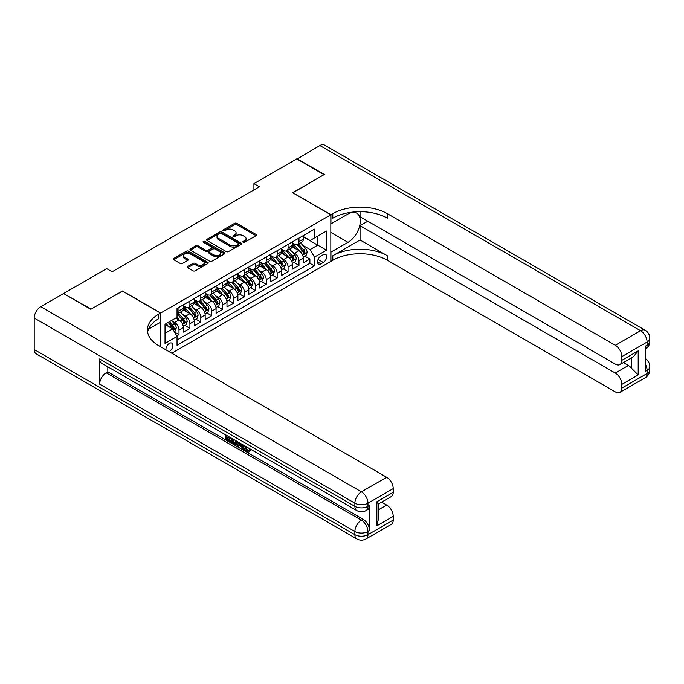 <?xml version="1.0" encoding="UTF-8"?>
<svg xmlns="http://www.w3.org/2000/svg" width="684" height="684" viewBox="0 0 684 684"><rect width="100%" height="100%" fill="white"/><g stroke="black" fill="none" stroke-linecap="round" stroke-linejoin="round"><path stroke-width="1.03" d="M243.162 242.264A1.06 0.616 0 0 0 244.658 242.264L256.038 235.698A1.513 0.872 0 0 0 256.483 235.082A1.513 0.872 0 0 0 256.038 234.467L236.767 223.335A1.513 0.872 0 0 0 234.621 223.335L223.249 229.909A1.06 0.616 0 0 0 222.941 230.337A1.06 0.616 0 0 0 223.249 230.773A1.06 0.616 0 0 0 224.745 230.773L226.216 229.918A4.848 2.796 0 0 1 233.073 229.918L234.68 230.85A4.848 2.796 0 0 1 236.1 232.825A4.848 2.796 0 0 1 234.68 234.8L233.21 235.655A1.06 0.616 0 0 0 232.893 236.083A1.06 0.616 0 0 0 233.21 236.519A1.06 0.616 0 0 0 234.706 236.519L236.177 235.672A4.848 2.796 0 0 1 243.025 235.672L244.633 236.596A4.848 2.796 0 0 1 246.052 238.571A4.848 2.796 0 0 1 244.633 240.554L243.162 241.401A1.06 0.616 0 0 0 242.854 241.837A1.06 0.616 0 0 0 243.162 242.264L243.162 241.401M169.051 351.627A4.933 2.847 120 0 0 169.401 351.448A4.933 2.847 120 0 0 172.625 347.096A4.933 2.847 120 0 0 171.864 343.137A4.933 2.847 120 0 0 169.401 343.385A4.933 2.847 120 0 0 165.921 349.815M187.621 266.486A1.513 0.872 0 0 0 187.177 267.102A1.513 0.872 0 0 0 187.621 267.718L193.033 270.838A1.513 0.872 0 0 0 195.171 270.838L207.808 263.545A1.513 0.872 0 0 0 208.252 262.93A1.513 0.872 0 0 0 207.808 262.314L188.536 251.182A1.513 0.872 0 0 0 186.39 251.182L173.762 258.475A1.513 0.872 0 0 0 173.317 259.099A1.513 0.872 0 0 0 173.762 259.715L180.285 263.485A1.513 0.872 0 0 0 182.431 263.485L187.835 260.365A1.513 0.872 0 0 0 188.28 259.749A1.513 0.872 0 0 0 187.835 259.125L184.603 257.261A4.053 2.334 0 0 1 183.415 255.602A4.053 2.334 0 0 1 185.911 253.448A4.053 2.334 0 0 1 190.323 253.952L203.011 261.279A4.053 2.334 0 0 1 204.2 262.93A4.053 2.334 0 0 1 201.703 265.093A4.053 2.334 0 0 1 197.283 264.58L195.171 263.366A1.513 0.872 0 0 0 193.033 263.366L187.621 266.486L187.621 267.718M122.496 291.119L91.134 309.1L63.869 293.727M122.496 290.991L160.672 313.033L330.825 214.793L330.825 261.391L171.795 353.209M63.869 293.351L106.678 268.632L112.133 271.787L259.381 186.766L253.926 183.62L296.745 158.902L324.011 174.651L292.649 192.751L330.825 214.793M226.327 251.618A1.513 0.872 0 0 0 228.465 251.618L241.101 244.325A1.513 0.872 0 0 0 241.546 243.709A1.513 0.872 0 0 0 241.101 243.085L221.83 231.962A1.513 0.872 0 0 0 219.692 231.962L207.055 239.255A1.513 0.872 0 0 0 206.611 239.87A1.513 0.872 0 0 0 207.055 240.494L226.327 251.618M203.789 242.495A1.06 0.616 0 0 1 204.858 242.649L224.429 253.944L211.818 261.228A1.513 0.872 0 0 1 209.68 261.228L190.408 250.105L190.408 248.865A1.513 0.872 0 0 0 189.964 249.48A1.513 0.872 0 0 0 190.408 250.105M190.408 248.865L195.812 245.744A1.513 0.872 0 0 1 197.958 245.744L205.773 250.258A1.513 0.872 0 0 0 207.91 250.258L211.501 248.189A1.513 0.872 0 0 0 211.946 247.565A1.513 0.872 0 0 0 211.501 246.95L203.362 242.256A1.06 0.616 0 0 1 203.054 241.82A1.06 0.616 0 0 1 203.704 241.255A1.06 0.616 0 0 1 204.858 241.384L224.455 252.695A1.513 0.872 0 0 1 224.899 253.319A1.513 0.872 0 0 1 224.455 253.935L224.455 252.695M176.737 335.938L178.994 334.63L174.471 332.022M171.898 320.899L174.634 322.48A6.173 3.565 60 0 1 178.994 330.039L183.363 327.516L183.363 332.116L189.904 328.337L184.945 325.473M182.799 314.597L185.544 316.179A6.173 3.565 60 0 1 189.904 323.737L194.265 321.215L194.265 325.815L200.814 322.036L195.846 319.171M193.709 308.304L196.445 309.886A6.173 3.565 60 0 1 200.814 317.444L205.174 314.922L205.174 319.522L211.715 315.743L206.756 312.879M204.619 302.003L207.355 303.585A6.173 3.565 60 0 1 211.715 311.143L216.084 308.621L216.084 313.221L222.625 309.442L217.666 306.577M215.528 295.71L218.264 297.292A6.173 3.565 60 0 1 222.625 304.842L226.985 302.328L226.985 306.928L233.535 303.149L228.567 300.276M226.43 289.409L229.174 290.991A6.173 3.565 60 0 1 233.535 298.549L237.895 296.027L237.895 300.627L244.444 296.847L239.477 293.983M237.339 283.116L240.075 284.698A6.173 3.565 60 0 1 244.444 292.248L248.805 289.734L248.805 294.325L255.346 290.555L250.387 287.682M248.249 276.815L250.985 278.397A6.173 3.565 60 0 1 255.346 285.955L259.715 283.433L259.715 288.032L266.256 284.253L261.297 281.389M259.151 270.522L261.895 272.095A6.173 3.565 60 0 1 266.256 279.653L270.616 277.14L270.616 281.731L277.165 277.952L272.198 275.088M270.06 264.221L272.796 265.802A6.173 3.565 60 0 1 277.165 273.361L281.526 270.838L281.526 275.438L288.067 271.659L283.108 268.795M280.97 257.928L283.706 259.501A6.173 3.565 60 0 1 288.067 267.059L292.436 264.546L292.436 269.137L298.976 265.358L298.976 260.766A6.173 3.565 -120 0 0 294.616 253.208L291.88 251.626M294.017 262.494L298.976 265.358M183.363 327.516A6.173 3.565 -120 0 0 178.994 319.958L175.728 318.069M194.265 321.215A6.173 3.565 -120 0 0 189.904 313.665L183.158 309.767M205.174 314.922A6.173 3.565 -120 0 0 200.814 307.364L194.068 303.474M216.084 308.621A6.173 3.565 -120 0 0 211.715 301.071L204.969 297.172M226.985 302.328A6.173 3.565 -120 0 0 222.625 294.77L215.879 290.88M237.895 296.027A6.173 3.565 -120 0 0 233.535 288.468L226.789 284.578M248.805 289.734A6.173 3.565 -120 0 0 244.444 282.176L237.699 278.277M259.715 283.433A6.173 3.565 -120 0 0 255.346 275.874L248.6 271.984M270.616 277.14A6.173 3.565 -120 0 0 266.256 269.582L259.51 265.683M281.526 270.838A6.173 3.565 -120 0 0 277.165 263.28L270.419 259.39M292.436 264.546A6.173 3.565 -120 0 0 288.067 256.987L281.329 253.089M323.301 254.653L320.899 256.038A4.779 2.762 120 0 0 317.778 260.253A4.779 2.762 120 0 0 318.513 264.084A4.779 2.762 120 0 0 320.899 263.853L323.301 262.468A4.779 2.762 120 0 0 326.422 258.253A4.779 2.762 120 0 0 325.695 254.422A4.779 2.762 120 0 0 323.301 254.653M160.672 346.788L160.672 313.033M165.032 333.313L172.667 328.901L177.036 336.46L177.036 345.275L314.469 265.931L314.469 257.116L310.1 249.557L302.781 245.325M177.036 336.46L165.032 343.385L165.032 324.242L177.036 317.316L177.036 308.501L314.469 229.149L314.469 237.964L326.465 231.038L326.465 250.182L314.469 257.116M183.363 305.851L185.544 307.116A6.173 3.565 60 0 0 188.63 307.415L192.991 304.902A6.173 3.565 -120 0 0 194.265 302.072L194.265 298.549M194.265 299.558L196.445 300.815A6.173 3.565 60 0 0 199.531 301.122L203.9 298.6A6.173 3.565 -120 0 0 205.174 295.779L205.174 292.248M205.174 293.256L207.355 294.522A6.173 3.565 60 0 0 210.441 294.821L214.802 292.307A6.173 3.565 -120 0 0 216.084 289.477L216.084 285.955M216.084 286.964L218.264 288.221A6.173 3.565 60 0 0 221.351 288.528L225.711 286.006A6.173 3.565 -120 0 0 226.985 283.185L226.985 279.653M226.985 280.662L229.174 281.919A6.173 3.565 60 0 0 232.252 282.227L236.621 279.713A6.173 3.565 -120 0 0 237.895 276.883L237.895 273.361M237.895 274.369L240.075 275.626A6.173 3.565 60 0 0 243.162 275.934L247.523 273.412A6.173 3.565 -120 0 0 248.805 270.59L248.805 267.059M248.805 268.068L250.985 269.325A6.173 3.565 60 0 0 254.072 269.633L258.432 267.119A6.173 3.565 -120 0 0 259.715 264.289L259.715 260.766M259.715 261.775L261.895 263.032A6.173 3.565 60 0 0 264.982 263.34L269.342 260.818A6.173 3.565 -120 0 0 270.616 257.996L270.616 254.465M270.616 255.474L272.796 256.731A6.173 3.565 60 0 0 275.883 257.039L280.252 254.516A6.173 3.565 -120 0 0 281.526 251.695L281.526 248.172M281.526 249.181L283.706 250.438A6.173 3.565 60 0 0 286.793 250.746L291.153 248.224A6.173 3.565 -120 0 0 292.436 245.402L292.436 241.871M177.036 339.982L309.886 263.28L309.886 259.065L303.337 262.844L303.337 258.244A6.173 3.565 -120 0 0 298.976 250.686L292.23 246.796M292.436 242.88L294.616 244.137A6.173 3.565 -120 0 0 297.702 244.444A6.173 3.565 -120 0 0 298.976 241.623L298.976 238.092M297.702 244.444L302.063 241.922A6.173 3.565 -120 0 0 303.337 239.101L303.337 235.578M178.994 307.364L178.994 310.895A6.173 3.565 60 0 1 177.72 313.717A6.173 3.565 60 0 1 177.036 313.965M177.72 313.717L182.081 311.194A6.173 3.565 -120 0 0 183.363 308.373L183.363 304.842M189.904 301.071L189.904 304.594A6.173 3.565 60 0 1 188.63 307.415M200.814 294.77L200.814 298.292A6.173 3.565 60 0 1 199.531 301.122M211.715 288.468L211.715 292A6.173 3.565 60 0 1 210.441 294.821M222.625 282.176L222.625 285.698A6.173 3.565 60 0 1 221.351 288.528M233.535 275.874L233.535 279.405A6.173 3.565 60 0 1 232.252 282.227M244.444 269.582L244.444 273.104A6.173 3.565 60 0 1 243.162 275.934M255.346 263.28L255.346 266.811A6.173 3.565 60 0 1 254.072 269.633M266.256 256.987L266.256 260.51A6.173 3.565 60 0 1 264.982 263.34M277.165 250.686L277.165 254.217A6.173 3.565 60 0 1 275.883 257.039M288.067 244.393L288.067 247.916A6.173 3.565 60 0 1 286.793 250.746M288.067 267.059L288.067 271.659M277.165 273.361L277.165 277.952M266.256 279.653L266.256 284.253M255.346 285.955L255.346 290.555M244.444 292.248L244.444 296.847M233.535 298.549L233.535 303.149M222.625 304.842L222.625 309.442M211.715 311.143L211.715 315.743M200.814 317.444L200.814 322.036M189.904 323.737L189.904 328.337M178.994 330.039L178.994 334.63M172.667 328.901L165.032 324.49M310.1 249.557L317.735 245.146L317.735 236.083L326.465 231.038M303.337 236.835L326.465 250.182M303.337 236.578L310.1 240.486L314.469 237.964M253.926 183.62L253.926 189.921M304.919 256.201L309.886 259.065M309.886 263.28L314.469 265.931M243.589 242.418L244.633 241.811A4.848 2.796 0 0 0 246.052 239.836L246.052 238.571M236.1 232.825L236.1 234.082A4.848 2.796 0 0 1 234.68 236.066L233.629 236.673M256.021 235.715L236.767 224.6A1.513 0.872 0 0 0 234.621 224.6L223.677 230.918M241.084 244.333L221.83 233.218A1.513 0.872 0 0 0 219.692 233.218L207.072 240.503M238.425 244.137A1.06 0.616 0 0 0 238.733 243.709A1.06 0.616 0 0 0 238.425 243.273L221.505 233.509A1.06 0.616 0 0 0 220.009 233.509L218.461 234.398A4.848 2.796 0 0 0 217.042 236.382A4.848 2.796 0 0 0 218.461 238.357L230.021 245.034A4.848 2.796 0 0 0 236.869 245.034L238.425 244.137L238.425 245.394A1.06 0.616 0 0 0 238.733 244.966L238.733 243.709M217.042 236.382L217.042 237.639A4.848 2.796 0 0 0 218.461 239.614L218.461 238.357M238.425 245.394L236.869 246.291A4.848 2.796 0 0 1 230.021 246.291L218.461 239.614M190.426 250.113L195.812 247.001L195.812 245.744M211.946 247.565L211.946 248.831A1.513 0.872 0 0 1 211.501 249.446L207.91 251.515A1.513 0.872 0 0 1 205.773 251.515L197.958 247.001A1.513 0.872 0 0 0 195.812 247.001M213.878 254.935A4.053 2.334 0 0 0 218.299 255.448A4.053 2.334 0 0 0 220.795 253.285A4.053 2.334 0 0 0 219.607 251.635L215.135 249.053A1.513 0.872 0 0 0 212.998 249.053L209.407 251.122A1.513 0.872 0 0 0 208.971 251.738A1.513 0.872 0 0 0 209.407 252.362L213.878 254.935L213.878 256.201A4.053 2.334 0 0 0 218.299 256.705A4.053 2.334 0 0 0 220.795 254.542L220.795 253.285M208.971 251.738L208.971 253.003A1.513 0.872 0 0 0 209.407 253.619L209.407 252.362M213.878 256.201L209.407 253.619M204.2 262.93L204.2 264.186A4.053 2.334 0 0 1 201.703 266.35A4.053 2.334 0 0 1 197.283 265.845L195.171 264.623A1.513 0.872 0 0 0 193.033 264.623L187.647 267.735M183.415 255.602L183.415 256.868A4.053 2.334 0 0 0 184.603 258.518L184.603 257.261M187.818 260.373L184.603 258.518M207.782 263.562L188.536 252.447A1.513 0.872 0 0 0 186.39 252.447L173.779 259.723L173.762 258.475M303.251 257.167L306.064 255.534L307.159 252.387A4.087 2.36 -120 0 0 305.568 248.548L300.584 242.777M299.583 251.088L293.675 244.248A11.799 6.814 -120 0 0 292.436 242.948M296.343 249.164L293.034 245.342A9.798 5.652 -120 0 0 292.436 244.684M297.147 244.667L302.183 250.506A4.087 2.36 60 0 1 303.645 253.319C304.26 254.14 304.696 253.892 304.953 252.567A4.087 2.36 -120 0 0 303.491 249.746L298.515 243.974M297.437 244.573L302.858 250.84A2.086 1.206 60 0 1 303.38 251.661L304.953 252.567M303.645 253.319L303.944 253.807M297.07 159.09L319.864 145.555L640.549 330.697A9.251 5.344 120 0 1 645.174 330.235A9.251 9.251 0 0 1 649.8 338.255A9.251 5.344 180 0 1 647.09 342.034L621.841 356.612A9.251 5.344 -120 0 0 615.292 345.275L640.549 330.697A9.251 5.344 60 0 1 647.09 342.034L647.09 345.181L645.457 346.121L645.457 371.318L647.09 370.369L647.09 373.515A9.251 5.344 60 0 1 645.174 377.756L619.918 392.334A9.251 5.344 -120 0 0 621.841 388.093L647.09 373.515A9.251 5.344 0 0 0 649.8 369.736A9.251 9.251 0 0 1 645.174 377.756M297.07 158.714L324.336 174.463L292.761 192.82M330.825 252.139L348.011 242.341A17.357 10.021 120 0 0 359.348 227.054A17.357 10.021 120 0 0 356.68 213.143A17.357 10.021 120 0 0 348.011 214.007L330.936 223.865L330.936 214.733L332.792 213.656A38.56 22.264 180 0 1 387.332 213.656L615.292 345.275M330.936 252.199L330.936 261.331L332.792 260.262A38.56 22.264 180 0 1 387.332 260.262L615.292 391.872A9.251 5.344 -120 0 0 619.918 392.334M360.058 239.981L332.792 255.731A38.56 22.264 180 0 1 387.332 255.731L360.058 239.981L360.058 225.686L367.804 221.214M360.058 211.672L360.058 216.743L615.292 364.102A9.251 5.344 -120 0 0 619.918 364.563A9.251 5.344 -120 0 0 621.841 360.323L638.198 350.875L638.198 374.935L631.657 368.394L631.657 357.792M638.198 374.935L621.841 384.382L621.841 388.093M621.841 384.382A9.251 5.344 -120 0 0 615.292 373.045L628.382 365.487A9.251 5.344 60 0 1 631.657 368.394M360.058 225.686L615.292 373.045M319.864 145.555A9.251 5.344 -60 0 1 324.49 145.093L645.174 330.235M292.761 192.691L330.936 214.733M621.841 356.612L621.841 360.323M623.346 362.58L628.382 365.487M332.792 213.656L332.792 218.196A38.56 22.264 180 0 1 387.332 218.196L387.332 213.656M619.918 364.563L633.307 356.834L638.198 350.875M245.556 446.301L247.574 450.534L248.335 450.799M244.769 445.891L246.702 451.038L247.976 451.192L249.412 449.696L250.335 450.482L248.694 452.209L246.787 451.953C244.778 450.594 243.769 448.695 243.761 446.276L243.829 445.344M239.434 445.284L238.135 446.866L237.16 446.301L238.81 442.445M242.957 444.848L244.265 449.397L243.393 449.901L242.418 449.337L241.674 446.575L238.878 444.968L238.135 446.866M227.259 437.093L227.259 438.709L231.124 440.932L231.124 441.804L230.251 442.309L225.463 439.547L225.463 434.742M230.705 437.769L229.833 438.581L226.387 436.597L226.387 439.214L227.259 438.709M99.642 358.972L354.876 506.331A9.251 5.344 120 0 0 356.791 510.563L101.565 363.204A9.251 5.344 -60 0 1 99.642 358.972L99.642 384.16A9.251 5.344 -60 0 1 106.191 372.823L107.824 371.882L363.059 519.241A9.251 5.344 60 0 1 369.608 530.57L369.608 505.382A9.251 5.344 60 0 1 367.684 509.623L366.051 510.563A9.251 5.344 -120 0 0 367.966 506.331L369.608 505.382M107.824 371.882L107.824 366.821M236.809 441.291L236.878 442.317L237.733 441.821L236.844 444.309L235.971 444.814L231.508 443.035L231.508 438.23M90.81 309.288L122.385 291.051L160.56 313.092L158.705 314.161A38.56 22.264 -0 0 0 147.411 329.91A38.56 22.264 -0 0 0 158.705 345.651L386.674 477.27A9.251 5.344 60 0 1 393.214 488.598L367.966 503.185L367.966 506.331A9.251 5.344 -0 0 1 354.876 506.331L354.876 503.185L34.2 318.034A9.251 5.344 -60 0 1 40.741 306.706L63.544 293.539L90.81 309.288M160.56 313.092L160.56 322.224L148.505 329.192M376.858 501.765L378.209 503.809L378.209 519.994L376.858 525.816L376.858 501.765L393.214 492.318L393.214 488.598M393.214 492.318A9.251 5.344 60 0 1 391.299 496.558L378.209 504.108M34.2 349.524L354.876 534.666A9.251 5.344 120 0 0 356.791 538.906L36.115 353.765A9.251 5.344 -60 0 1 34.2 349.524L34.2 318.034M381.638 502.133L386.674 505.04A9.251 5.344 60 0 1 393.214 516.377L376.858 525.816M369.608 530.57L367.966 531.519L367.966 534.666L393.214 520.088L393.214 516.377M393.214 520.088A9.251 5.344 60 0 1 391.299 524.329L366.051 538.906A9.251 5.344 -120 0 0 367.966 534.666A9.251 5.344 -0 0 1 354.876 534.666L354.876 531.519L99.642 384.16M158.705 314.161L158.705 318.701A38.56 22.264 -0 0 0 147.616 332.176M226.387 439.214L230.251 441.436L231.124 440.932M230.251 441.436L230.251 442.309M226.387 435.281L230.217 437.486M229.833 437.709L229.833 438.581M236.878 442.317L235.971 444.814M232.432 438.76L232.432 442.693L233.783 443.48L235.322 443.831L235.886 440.761M233.304 439.265L233.304 442.197L236.194 443.326M232.432 442.693L233.304 442.197M233.783 443.48L234.655 442.976M241.743 444.138L243.393 449.901M239.674 442.95L239.161 444.258L241.392 445.549L240.879 443.642M240.221 443.266L240.033 443.754L241.067 444.352M239.161 444.258L240.033 443.754M246.702 451.038L247.574 450.534M244.684 446.806L245.513 446.319M248.54 450.2L249.463 450.987L250.335 450.482M249.463 450.987L248.694 452.209M292.342 263.46L295.163 261.835L296.249 258.689A4.087 2.36 -120 0 0 294.659 254.85L289.674 249.079M288.674 257.381L282.766 250.541A11.799 6.814 -120 0 0 281.526 249.241M285.433 255.465L282.133 251.635A9.798 5.652 -120 0 0 281.526 250.977M286.237 250.96L291.281 256.799A4.087 2.36 60 0 1 292.735 259.612C293.351 260.442 293.787 260.185 294.043 258.86A4.087 2.36 -120 0 0 292.59 256.047L287.605 250.276M286.536 250.866L291.948 257.141A2.086 1.206 60 0 1 292.478 257.953L294.043 258.86M292.735 259.612L293.034 260.1M281.432 269.761L284.253 268.128L285.339 264.982A4.087 2.36 -120 0 0 283.749 261.143L278.764 255.371M277.772 263.682L271.856 256.842A11.799 6.814 -120 0 0 270.616 255.542M274.532 261.758L271.223 257.936A9.798 5.652 -120 0 0 270.616 257.278M275.327 257.261L280.372 263.101A4.087 2.36 60 0 1 281.825 265.914C282.441 266.734 282.877 266.486 283.133 265.161A4.087 2.36 -120 0 0 281.68 262.34L276.695 256.568M275.626 257.167L281.038 263.434A2.086 1.206 60 0 1 281.569 264.255L283.133 265.161M281.825 265.914L282.124 266.401M270.531 276.054L273.344 274.429L274.438 271.283A4.087 2.36 -120 0 0 272.848 267.444L267.863 261.673M266.863 269.983L260.955 263.135A11.799 6.814 -120 0 0 259.715 261.835M263.622 268.06L260.313 264.229A9.798 5.652 -120 0 0 259.715 263.571M264.426 263.562L269.462 269.393A4.087 2.36 60 0 1 270.924 272.206C271.531 273.036 271.967 272.779 272.232 271.454A4.087 2.36 -120 0 0 270.77 268.641L265.785 262.87M264.717 263.46L270.137 269.735A2.086 1.206 60 0 1 270.659 270.548L272.232 271.454M270.924 272.206L271.215 272.694M259.621 282.355L262.442 280.731L263.528 277.576A4.087 2.36 -120 0 0 261.938 273.737L256.953 267.966M255.953 276.276L250.045 269.436A11.799 6.814 -120 0 0 248.805 268.137M252.712 274.352L249.403 270.531A9.798 5.652 -120 0 0 248.805 269.872M253.516 269.855L258.552 275.695A4.087 2.36 60 0 1 260.014 278.508C260.63 279.328 261.066 279.081 261.322 277.755A4.087 2.36 -120 0 0 259.86 274.934L254.884 269.163M253.815 269.761L259.227 276.028A2.086 1.206 60 0 1 259.749 276.849L261.322 277.755M260.014 278.508L260.313 278.995M248.711 288.648L251.532 287.024L252.618 283.877A4.087 2.36 -120 0 0 251.028 280.038L246.043 274.267M245.043 282.577L239.135 275.729A11.799 6.814 -120 0 0 237.895 274.438M241.803 280.654L238.502 276.823A9.798 5.652 -120 0 0 237.895 276.165M242.606 276.156L247.651 281.988A4.087 2.36 60 0 1 249.104 284.809C249.72 285.63 250.156 285.373 250.412 284.048A4.087 2.36 -120 0 0 248.959 281.235L243.974 275.464M242.906 276.054L248.318 282.33A2.086 1.206 60 0 1 248.848 283.142L250.412 284.048M249.104 284.809L249.403 285.288M237.801 294.949L240.623 293.325L241.717 290.17A4.087 2.36 -120 0 0 240.118 286.331L235.142 280.568M234.142 288.87L228.225 282.03A11.799 6.814 -120 0 0 226.985 280.731M230.901 286.955L227.592 283.125A9.798 5.652 -120 0 0 226.985 282.466M231.696 282.449L236.741 288.289A4.087 2.36 60 0 1 238.194 291.102C238.81 291.923 239.246 291.675 239.503 290.349A4.087 2.36 -120 0 0 238.049 287.528L233.064 281.765M231.996 282.355L237.416 288.622A2.086 1.206 60 0 1 237.938 289.443L239.503 290.349M238.194 291.102L238.494 291.589M226.9 301.242L229.713 299.618L230.807 296.471A4.087 2.36 -120 0 0 229.217 292.632L224.232 286.861M223.232 295.172L217.324 288.323A11.799 6.814 -120 0 0 216.084 287.032M219.992 293.248L216.683 289.418A9.798 5.652 -120 0 0 216.084 288.759M220.795 288.751L225.831 294.582A4.087 2.36 60 0 1 227.293 297.403C227.909 298.224 228.345 297.967 228.601 296.642A4.087 2.36 -120 0 0 227.139 293.829L222.155 288.058M221.086 288.657L226.507 294.924A2.086 1.206 60 0 1 227.028 295.736L228.601 296.642M227.293 297.403L227.584 297.882M215.99 307.543L218.812 305.919L219.897 302.764A4.087 2.36 -120 0 0 218.307 298.925L213.322 293.162M212.322 301.464L206.414 294.624A11.799 6.814 -120 0 0 205.174 293.325M209.082 299.549L205.781 295.719A9.798 5.652 -120 0 0 205.174 295.06M209.885 295.043L214.921 300.883A4.087 2.36 60 0 1 216.383 303.696C216.999 304.517 217.435 304.269 217.692 302.944A4.087 2.36 -120 0 0 216.238 300.122L211.253 294.359M210.185 294.949L215.597 301.225A2.086 1.206 60 0 1 216.118 302.037L217.692 302.944M216.383 303.696L216.683 304.183M205.08 313.845L207.902 312.212L208.988 309.065A4.087 2.36 -120 0 0 207.397 305.226L202.413 299.455M201.421 307.766L195.504 300.917A11.799 6.814 -120 0 0 194.265 299.626M198.172 305.842L194.872 302.012A9.798 5.652 -120 0 0 194.265 301.362M198.976 301.345L204.02 307.176A4.087 2.36 60 0 1 205.474 309.997C206.089 310.818 206.525 310.562 206.782 309.236A4.087 2.36 -120 0 0 205.328 306.423L200.344 300.652M199.275 301.251L204.687 307.518A2.086 1.206 60 0 1 205.217 308.33L206.782 309.236M205.474 309.997L205.773 310.476M194.179 320.138L196.992 318.513L198.086 315.358A4.087 2.36 -120 0 0 196.496 311.528L191.511 305.757M190.511 314.059L184.603 307.219A11.799 6.814 -120 0 0 183.363 305.919M187.271 312.143L183.962 308.313A9.798 5.652 -120 0 0 183.363 307.655M188.066 307.638L193.11 313.477A4.087 2.36 60 0 1 194.572 316.29C195.179 317.111 195.615 316.863 195.88 315.538A4.087 2.36 -120 0 0 194.418 312.716L189.434 306.954M188.365 307.543L193.786 313.819A2.086 1.206 60 0 1 194.307 314.631L195.88 315.538M194.572 316.29L194.863 316.777M183.269 326.439L186.082 324.806L187.177 321.66A4.087 2.36 -120 0 0 185.586 317.821L180.602 312.049M179.601 320.36L176.994 317.333M176.361 318.436L175.933 317.949M177.165 313.939L182.201 319.77A4.087 2.36 60 0 1 183.663 322.591C184.278 323.412 184.714 323.156 184.971 321.831A4.087 2.36 -120 0 0 183.509 319.018L178.533 313.246M177.455 313.845L182.876 320.112A2.086 1.206 60 0 1 183.398 320.924L184.971 321.831M183.663 322.591L183.962 323.07M174.249 331.637L175.181 331.107L176.267 327.961A4.087 2.36 -120 0 0 174.677 324.122L171.539 320.488M168.615 326.559L166.084 323.635M165.451 324.738L165.032 324.25M168.161 322.438L171.299 326.071A4.087 2.36 60 0 1 172.753 328.884C173.368 329.705 173.804 329.457 174.061 328.132A4.087 2.36 -120 0 0 172.607 325.319L169.47 321.685M168.409 322.292L171.966 326.413A2.086 1.206 60 0 1 172.496 327.226L174.061 328.132M172.753 328.884L173.052 329.372M174.634 322.48L178.994 319.958M185.544 316.179L189.904 313.665M196.445 309.886L200.814 307.364M207.355 303.585L211.715 301.071M218.264 297.292L222.625 294.77M229.174 290.991L233.535 288.468M240.075 284.698L244.444 282.176M250.985 278.397L255.346 275.874M261.895 272.095L266.256 269.582M272.796 265.802L277.165 263.28M283.706 259.501L288.067 256.987M294.616 253.208L298.976 250.686M298.976 241.623L303.337 239.101M178.994 310.895L183.363 308.373M189.904 304.594L194.265 302.072M200.814 298.292L205.174 295.779M211.715 292L216.084 289.477M222.625 285.698L226.985 283.185M233.535 279.405L237.895 276.883M244.444 273.104L248.805 270.59M255.346 266.811L259.715 264.289M266.256 260.51L270.616 257.996M277.165 254.217L281.526 251.695M288.067 247.916L292.436 245.402M298.976 260.766L303.337 258.244M318.069 259.441L323.301 262.468M317.521 261.895L320.899 263.853M244.633 241.811L244.633 240.554M233.21 236.519L233.21 235.655M234.68 236.066L234.68 234.8M223.249 230.773L223.249 229.909M234.621 224.6L234.621 223.335M236.767 224.6L236.767 223.335M256.038 235.698L256.038 234.467M207.055 240.494L207.055 239.255M219.692 233.218L219.692 231.962M221.83 233.218L221.83 231.962M241.101 244.325L241.101 243.085M230.021 246.291L230.021 245.034M236.869 246.291L236.869 245.034M197.958 247.001L197.958 245.744M205.773 251.515L205.773 250.258M207.91 251.515L207.91 250.258M211.501 249.446L211.501 248.189M204.858 242.649L204.858 241.384M193.033 264.623L193.033 263.366M195.171 264.623L195.171 263.366M197.283 265.845L197.283 264.58M187.835 260.365L187.835 259.125M186.39 252.447L186.39 251.182M188.536 252.447L188.536 251.182M207.808 263.545L207.808 262.314M302.627 255.072L307.133 252.464M293.675 244.248L294.24 243.923M303.491 249.746L305.568 248.548M300.233 251.626L302.183 250.506M332.792 255.731L332.792 260.262M387.332 255.731L387.332 260.262M645.457 364.427A9.251 5.344 60 0 1 647.09 370.369A9.251 5.344 180 0 0 649.8 366.59A9.251 9.251 0 0 0 645.457 358.741M645.457 349.25A9.251 9.251 0 0 0 649.8 341.401A9.251 5.344 0 0 1 647.09 345.181A9.251 5.344 60 0 1 645.457 349.233M330.825 232.423L348.011 242.341M40.741 306.706L361.426 491.847L386.674 477.27M106.191 372.823L361.426 520.182L363.059 519.241M378.209 509.922L386.674 505.04M361.426 491.847A9.251 5.344 120 0 0 354.876 503.185A9.251 5.344 180 0 0 367.966 503.185A9.251 5.344 -120 0 0 361.426 491.847M361.426 520.182A9.251 5.344 120 0 0 354.876 531.519A9.251 5.344 180 0 0 367.966 531.519A9.251 5.344 -120 0 0 361.426 520.182M291.717 261.365L296.223 258.766M282.766 250.541L283.33 250.216M292.59 256.047L294.659 254.85M289.332 257.928L291.281 256.799M280.808 267.666L285.313 265.059M271.856 256.842L272.42 256.517M281.68 262.34L283.749 261.143M278.422 264.221L280.372 263.101M269.906 273.959L274.412 271.36M260.955 263.135L261.51 262.81M270.77 268.641L272.848 267.444M267.512 270.522L269.462 269.393M258.997 280.26L263.502 277.653M250.045 269.436L250.609 269.111M259.86 274.934L261.938 273.737M256.603 276.815L258.552 275.695M248.087 286.553L252.593 283.954M239.135 275.729L239.699 275.404M248.959 281.235L251.028 280.038M245.701 283.116L247.651 281.988M237.186 292.855L241.683 290.255M228.225 282.03L228.789 281.705M238.049 287.528L240.118 286.331M234.792 289.409L236.741 288.289M226.276 299.147L230.782 296.548M217.324 288.323L217.88 287.998M227.139 293.829L229.217 292.632M223.882 295.71L225.831 294.582M215.366 305.449L219.872 302.85M206.414 294.624L206.978 294.3M216.238 300.122L218.307 298.925M212.972 302.003L214.921 300.883M204.456 311.742L208.962 309.142M195.504 300.917L196.069 300.592M205.328 306.423L207.397 305.226M202.071 308.304L204.02 307.176M193.555 318.043L198.061 315.444M184.603 307.219L185.159 306.894M194.418 312.716L196.496 311.528M191.161 314.606L193.11 313.477M182.645 324.336L187.151 321.736M183.509 319.018L185.586 317.821M180.251 320.899L182.201 319.77M173.189 329.799L176.241 328.038M172.607 325.319L174.677 324.122M169.529 327.089L171.299 326.071M649.8 366.59L649.8 369.736M649.8 338.255L649.8 341.401M356.791 510.563A9.251 9.251 0 0 0 366.051 510.563M356.791 538.906A9.251 9.251 0 0 0 366.051 538.906"/></g></svg>

